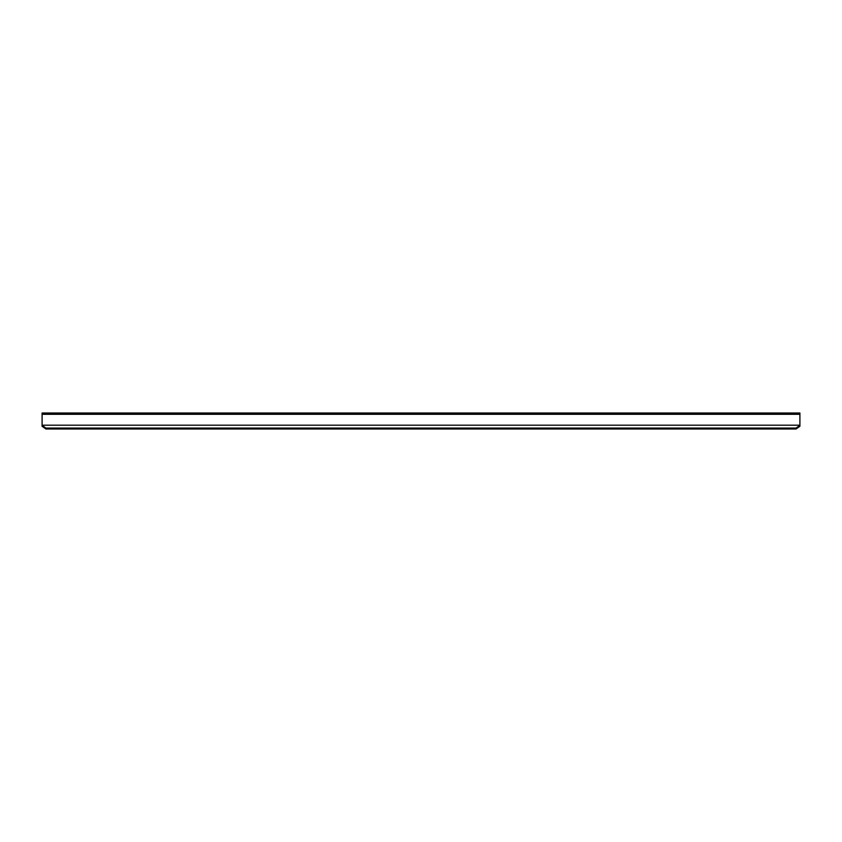 <?xml version="1.0" encoding="UTF-8"?>
<svg xmlns="http://www.w3.org/2000/svg" width="842" height="842" viewBox="0 0 842 842"><rect width="100%" height="100%" fill="white"/><g stroke="black" fill="none" stroke-linecap="round" stroke-linejoin="round"><path stroke-width="1.26" d="M799.9 425.368L799.9 426.273L796.069 428.988L796.069 428.083L799.9 425.368L799.9 414.296L42.1 414.296L42.1 425.368L45.931 428.083L45.931 428.988L42.1 426.273L42.1 425.368M42.1 414.296L42.1 413.012L799.9 413.012L799.9 414.296M796.069 428.083L45.931 428.083M796.069 428.988L45.931 428.988M799.9 425.199L42.1 425.199"/></g></svg>
